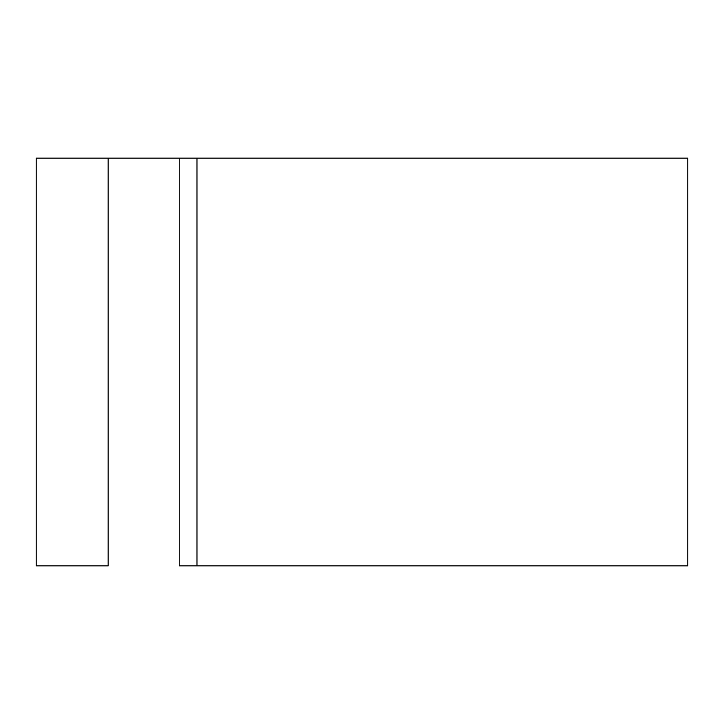 <?xml version="1.0" encoding="UTF-8"?>
<svg xmlns="http://www.w3.org/2000/svg" width="724" height="724" viewBox="0 0 724 724"><rect width="100%" height="100%" fill="white"/><g stroke="black" fill="none" stroke-linecap="round" stroke-linejoin="round"><path stroke-width="1.09" d="M687.673 565.878L179.235 565.878L179.235 158.122L179.235 565.878L687.8 565.878L687.8 158.122L196.991 158.122L196.991 565.878L196.991 158.122L36.2 158.122L36.2 565.878L108.157 565.878L108.157 158.122L36.2 158.122L36.2 565.878L108.157 565.878L108.157 158.122M687.673 158.122L179.235 158.122"/></g></svg>
